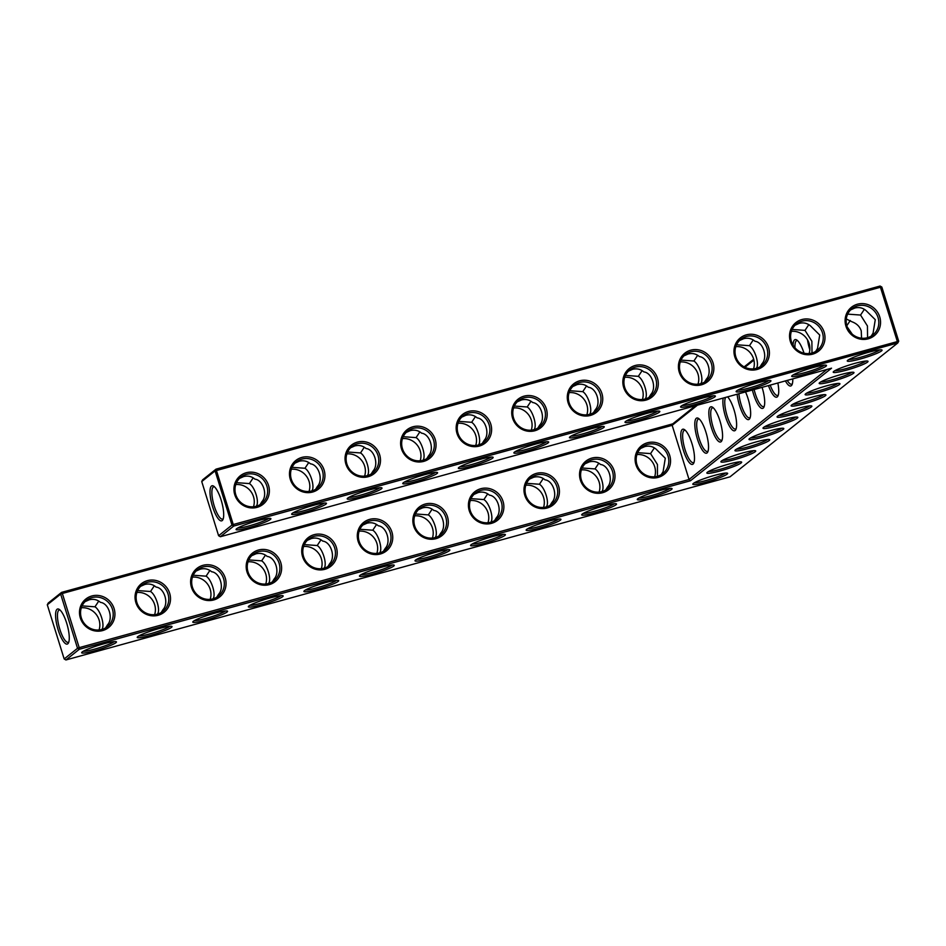 <?xml version="1.0" encoding="UTF-8"?>
<svg xmlns="http://www.w3.org/2000/svg" width="946" height="946" viewBox="0 0 946 946"><rect width="100%" height="100%" fill="white"/><g stroke="black" fill="none" stroke-linecap="round" stroke-linejoin="round"><path stroke-width="1.42" d="M249.224 527.513A18.234 2.069 -17.3 0 1 236.122 529.263A18.234 2.069 -17.3 0 1 252.878 522.133A18.234 2.069 -17.3 0 1 270.722 518.491A18.234 2.069 -17.3 0 1 249.224 527.513M268.711 518.373A16.791 1.904 -17.3 0 1 249.141 525.87A16.791 1.904 -17.3 0 1 237.718 528.034M260.067 504.644L261.936 501.628C267.978 495.314 263.189 480 254.935 479.161C251.671 476.346 247.887 475.483 243.595 476.583L239.456 478.44M220.359 536.725L233.733 526.059L897.789 342.949L729.993 476.843L65.936 659.953L79.298 649.287L690.462 480.757L831.534 368.195L220.359 536.725L218.609 535.732L231.971 525.065L215.097 470.895L201.735 481.561L218.609 535.732M82.172 651.995A18.234 2.069 -17.3 0 1 99.909 644.912A18.234 2.069 -17.3 0 1 116.287 641.719A18.234 2.069 -17.3 0 1 94.789 650.742A18.234 2.069 -17.3 0 1 81.699 652.492A18.234 2.069 -17.3 0 1 82.172 651.995M137.726 636.67A18.234 2.069 -17.3 0 1 155.475 629.587A18.234 2.069 -17.3 0 1 171.853 626.394A18.234 2.069 -17.3 0 1 150.355 635.416A18.234 2.069 -17.3 0 1 137.253 637.178A18.234 2.069 -17.3 0 1 137.726 636.67M846.351 370.182A18.234 2.069 -17.3 0 1 833.26 371.932A18.234 2.069 -17.3 0 1 833.733 371.435A18.234 2.069 -17.3 0 1 851.483 364.352A18.234 2.069 -17.3 0 1 867.849 361.159A18.234 2.069 -17.3 0 1 846.351 370.182M748.085 448.593A18.234 2.069 -17.3 0 1 734.983 450.355A18.234 2.069 -17.3 0 1 735.456 449.847A18.234 2.069 -17.3 0 1 753.205 442.775A18.234 2.069 -17.3 0 1 769.571 439.583A18.234 2.069 -17.3 0 1 748.085 448.593M762.121 437.395A18.234 2.069 -17.3 0 1 749.019 439.157A18.234 2.069 -17.3 0 1 749.492 438.648A18.234 2.069 -17.3 0 1 767.241 431.565A18.234 2.069 -17.3 0 1 783.619 428.372A18.234 2.069 -17.3 0 1 762.121 437.395M776.158 426.197A18.234 2.069 -17.3 0 1 763.055 427.947A18.234 2.069 -17.3 0 1 763.54 427.45A18.234 2.069 -17.3 0 1 781.278 420.367A18.234 2.069 -17.3 0 1 797.655 417.174A18.234 2.069 -17.3 0 1 776.158 426.197M720.001 471.002A18.234 2.069 -17.3 0 1 706.899 472.764A18.234 2.069 -17.3 0 1 707.383 472.255A18.234 2.069 -17.3 0 1 725.121 465.172A18.234 2.069 -17.3 0 1 741.498 461.991A18.234 2.069 -17.3 0 1 720.001 471.002M734.037 459.803A18.234 2.069 -17.3 0 1 720.947 461.553A18.234 2.069 -17.3 0 1 721.42 461.057A18.234 2.069 -17.3 0 1 739.169 453.974A18.234 2.069 -17.3 0 1 755.535 450.781A18.234 2.069 -17.3 0 1 734.037 459.803M637.781 498.779A18.234 2.069 -17.3 0 1 655.531 491.695A18.234 2.069 -17.3 0 1 671.897 488.514A18.234 2.069 -17.3 0 1 650.399 497.525A18.234 2.069 -17.3 0 1 637.308 499.287A18.234 2.069 -17.3 0 1 637.781 498.779M582.216 514.104A18.234 2.069 -17.3 0 1 599.965 507.021A18.234 2.069 -17.3 0 1 616.343 503.828A18.234 2.069 -17.3 0 1 594.845 512.85A18.234 2.069 -17.3 0 1 581.743 514.6A18.234 2.069 -17.3 0 1 582.216 514.104M804.242 403.788A18.234 2.069 -17.3 0 1 791.14 405.55A18.234 2.069 -17.3 0 1 791.613 405.042A18.234 2.069 -17.3 0 1 809.362 397.959A18.234 2.069 -17.3 0 1 825.728 394.766A18.234 2.069 -17.3 0 1 804.242 403.788M818.278 392.59A18.234 2.069 -17.3 0 1 805.176 394.34A18.234 2.069 -17.3 0 1 805.649 393.832A18.234 2.069 -17.3 0 1 823.398 386.76A18.234 2.069 -17.3 0 1 839.776 383.568A18.234 2.069 -17.3 0 1 818.278 392.59M304.411 590.706A18.234 2.069 -17.3 0 1 322.16 583.623A18.234 2.069 -17.3 0 1 338.538 580.43A18.234 2.069 -17.3 0 1 317.04 589.453A18.234 2.069 -17.3 0 1 303.938 591.215A18.234 2.069 -17.3 0 1 304.411 590.706M832.314 381.38A18.234 2.069 -17.3 0 1 819.212 383.142A18.234 2.069 -17.3 0 1 819.697 382.633A18.234 2.069 -17.3 0 1 837.435 375.562A18.234 2.069 -17.3 0 1 853.812 372.369A18.234 2.069 -17.3 0 1 832.314 381.38M790.194 414.987A18.234 2.069 -17.3 0 1 777.104 416.748A18.234 2.069 -17.3 0 1 777.577 416.24A18.234 2.069 -17.3 0 1 795.326 409.169A18.234 2.069 -17.3 0 1 811.692 405.976A18.234 2.069 -17.3 0 1 790.194 414.987M193.291 621.345A18.234 2.069 -17.3 0 1 211.041 614.273A18.234 2.069 -17.3 0 1 227.407 611.081A18.234 2.069 -17.3 0 1 205.921 620.091A18.234 2.069 -17.3 0 1 192.818 621.853A18.234 2.069 -17.3 0 1 193.291 621.345M248.857 606.031A18.234 2.069 -17.3 0 1 266.595 598.948A18.234 2.069 -17.3 0 1 282.972 595.755A18.234 2.069 -17.3 0 1 261.474 604.778A18.234 2.069 -17.3 0 1 248.372 606.528A18.234 2.069 -17.3 0 1 248.857 606.031M415.542 560.067A18.234 2.069 -17.3 0 1 433.28 552.984A18.234 2.069 -17.3 0 1 449.657 549.792A18.234 2.069 -17.3 0 1 428.16 558.814A18.234 2.069 -17.3 0 1 415.058 560.564A18.234 2.069 -17.3 0 1 415.542 560.067M359.977 575.381A18.234 2.069 -17.3 0 1 377.714 568.31A18.234 2.069 -17.3 0 1 394.092 565.117A18.234 2.069 -17.3 0 1 372.594 574.127A18.234 2.069 -17.3 0 1 359.504 575.889A18.234 2.069 -17.3 0 1 359.977 575.381M693.347 483.453A18.234 2.069 -17.3 0 1 711.085 476.382A18.234 2.069 -17.3 0 1 727.462 473.189A18.234 2.069 -17.3 0 1 705.964 482.212A18.234 2.069 -17.3 0 1 692.862 483.962A18.234 2.069 -17.3 0 1 693.347 483.453M471.096 544.742A18.234 2.069 -17.3 0 1 488.846 537.659A18.234 2.069 -17.3 0 1 505.211 534.478A18.234 2.069 -17.3 0 1 483.725 543.489A18.234 2.069 -17.3 0 1 470.623 545.251A18.234 2.069 -17.3 0 1 471.096 544.742M526.662 529.417A18.234 2.069 -17.3 0 1 544.399 522.346A18.234 2.069 -17.3 0 1 560.777 519.153A18.234 2.069 -17.3 0 1 539.279 528.164A18.234 2.069 -17.3 0 1 526.177 529.926A18.234 2.069 -17.3 0 1 526.662 529.417M304.789 512.188A18.234 2.069 -17.3 0 1 291.687 513.95A18.234 2.069 -17.3 0 1 308.443 506.808A18.234 2.069 -17.3 0 1 326.275 503.166A18.234 2.069 -17.3 0 1 304.789 512.188M360.343 496.863A18.234 2.069 -17.3 0 1 347.241 498.625A18.234 2.069 -17.3 0 1 363.997 491.494A18.234 2.069 -17.3 0 1 381.841 487.852A18.234 2.069 -17.3 0 1 360.343 496.863M415.909 481.549A18.234 2.069 -17.3 0 1 402.807 483.3A18.234 2.069 -17.3 0 1 419.563 476.169A18.234 2.069 -17.3 0 1 437.407 472.527A18.234 2.069 -17.3 0 1 415.909 481.549M471.463 466.224A18.234 2.069 -17.3 0 1 458.372 467.986A18.234 2.069 -17.3 0 1 475.117 460.844A18.234 2.069 -17.3 0 1 492.961 457.202A18.234 2.069 -17.3 0 1 471.463 466.224M527.028 450.899A18.234 2.069 -17.3 0 1 513.926 452.661A18.234 2.069 -17.3 0 1 530.682 445.531A18.234 2.069 -17.3 0 1 548.526 441.888A18.234 2.069 -17.3 0 1 527.028 450.899M638.148 420.261A18.234 2.069 -17.3 0 1 625.046 422.022A18.234 2.069 -17.3 0 1 641.802 414.88A18.234 2.069 -17.3 0 1 659.646 411.238A18.234 2.069 -17.3 0 1 638.148 420.261M693.714 404.935A18.234 2.069 -17.3 0 1 680.612 406.697A18.234 2.069 -17.3 0 1 697.368 399.567A18.234 2.069 -17.3 0 1 715.211 395.925A18.234 2.069 -17.3 0 1 693.714 404.935M582.594 435.586A18.234 2.069 -17.3 0 1 569.492 437.336A18.234 2.069 -17.3 0 1 586.248 430.205A18.234 2.069 -17.3 0 1 604.08 426.563A18.234 2.069 -17.3 0 1 582.594 435.586M860.399 358.972A18.234 2.069 -17.3 0 1 847.297 360.733A18.234 2.069 -17.3 0 1 864.053 353.603A18.234 2.069 -17.3 0 1 881.885 349.961A18.234 2.069 -17.3 0 1 860.399 358.972M749.267 389.622A18.234 2.069 -17.3 0 1 736.177 391.372A18.234 2.069 -17.3 0 1 752.921 384.242A18.234 2.069 -17.3 0 1 770.765 380.599A18.234 2.069 -17.3 0 1 749.267 389.622M804.833 374.297A18.234 2.069 -17.3 0 1 791.731 376.059A18.234 2.069 -17.3 0 1 808.487 368.916A18.234 2.069 -17.3 0 1 826.331 365.286A18.234 2.069 -17.3 0 1 804.833 374.297M256.39 506.051C259.535 502.066 254.77 486.752 249.389 483.583L236.524 482.661M253.493 506.76A16.791 16.023 51.4 0 0 235.767 484.553M223.268 518.715A16.744 4.647 74.6 0 1 222.629 519.094A16.744 4.647 74.6 0 1 213.973 505.129A16.744 4.647 74.6 0 1 213.24 487.06A16.744 4.647 74.6 0 1 213.725 486.8A16.744 4.647 74.6 0 1 214.458 486.8M246.35 474.384A16.791 16.023 51.4 0 0 240.84 477.186A16.791 16.023 51.4 0 0 238.782 500.316A16.791 16.023 51.4 0 0 261.794 503.449A16.791 16.023 51.4 0 0 265.625 483.039A16.791 16.023 51.4 0 0 246.35 474.384M249.389 483.583L253.197 477.86M201.735 481.561L202.633 479.823L216.007 469.157L233.733 526.059L231.971 525.065L233.638 524.427L898.7 341.21L881.826 287.04L880.832 287.135L215.097 470.895L216.007 469.157L880.064 286.047L897.789 342.949L898.7 341.21M826.934 369.46L689.043 479.492L690.462 480.757M65.936 659.953L64.174 658.96L77.537 648.294L79.298 649.287L79.204 647.655L689.043 479.492L672.168 425.322L672.748 423.855L695.487 405.716M83.283 651.262A16.791 1.904 162.7 0 0 99.2 647.785A16.791 1.904 162.7 0 0 114.277 641.601M138.849 635.937A16.791 1.904 162.7 0 0 154.766 632.46A16.791 1.904 162.7 0 0 169.842 626.287M834.845 370.702A16.791 1.904 162.7 0 0 850.761 367.225A16.791 1.904 162.7 0 0 865.838 361.053M736.579 449.125A16.791 1.904 162.7 0 0 752.484 445.637A16.791 1.904 162.7 0 0 767.561 439.464M750.616 437.915A16.791 1.904 162.7 0 0 766.532 434.439A16.791 1.904 162.7 0 0 781.609 428.266M764.652 426.717A16.791 1.904 162.7 0 0 780.568 423.24A16.791 1.904 162.7 0 0 795.645 417.068M708.495 471.522A16.791 1.904 162.7 0 0 724.411 468.045A16.791 1.904 162.7 0 0 739.488 461.873M722.531 460.324A16.791 1.904 162.7 0 0 738.448 456.847A16.791 1.904 162.7 0 0 753.524 450.674M638.893 498.045A16.791 1.904 162.7 0 0 654.809 494.569A16.791 1.904 162.7 0 0 669.886 488.396M583.339 513.371A16.791 1.904 162.7 0 0 599.256 509.894A16.791 1.904 162.7 0 0 614.321 503.721M792.724 404.309A16.791 1.904 162.7 0 0 808.641 400.832A16.791 1.904 162.7 0 0 823.718 394.659M806.772 393.11A16.791 1.904 162.7 0 0 822.689 389.634A16.791 1.904 162.7 0 0 837.766 383.449M305.534 589.973A16.791 1.904 162.7 0 0 321.451 586.496A16.791 1.904 162.7 0 0 336.516 580.324M820.809 381.9A16.791 1.904 162.7 0 0 836.725 378.424A16.791 1.904 162.7 0 0 851.802 372.251M778.688 415.507A16.791 1.904 162.7 0 0 794.605 412.03A16.791 1.904 162.7 0 0 809.681 405.858M194.403 620.623A16.791 1.904 162.7 0 0 210.319 617.135A16.791 1.904 162.7 0 0 225.396 610.962M249.969 605.298A16.791 1.904 162.7 0 0 265.885 601.822A16.791 1.904 162.7 0 0 280.962 595.649M416.654 559.334A16.791 1.904 162.7 0 0 432.57 555.858A16.791 1.904 162.7 0 0 447.647 549.685M361.088 574.66A16.791 1.904 162.7 0 0 377.005 571.171A16.791 1.904 162.7 0 0 392.082 564.999M694.459 482.732A16.791 1.904 162.7 0 0 710.375 479.255A16.791 1.904 162.7 0 0 725.452 473.071M472.208 544.009A16.791 1.904 162.7 0 0 488.124 540.533A16.791 1.904 162.7 0 0 503.201 534.36M527.773 528.696A16.791 1.904 162.7 0 0 543.69 525.207A16.791 1.904 162.7 0 0 558.767 519.035M324.265 503.059A16.791 1.904 -17.3 0 1 304.695 510.556A16.791 1.904 -17.3 0 1 293.272 512.708M379.831 487.734A16.791 1.904 -17.3 0 1 360.26 495.231A16.791 1.904 -17.3 0 1 348.838 497.395M435.397 472.421A16.791 1.904 -17.3 0 1 415.814 479.906A16.791 1.904 -17.3 0 1 404.403 482.07M490.95 457.095A16.791 1.904 -17.3 0 1 471.38 464.592A16.791 1.904 -17.3 0 1 459.957 466.745M546.516 441.77A16.791 1.904 -17.3 0 1 526.946 449.267A16.791 1.904 -17.3 0 1 515.523 451.431M657.636 411.132A16.791 1.904 -17.3 0 1 638.065 418.629A16.791 1.904 -17.3 0 1 626.642 420.781M713.201 395.806A16.791 1.904 -17.3 0 1 693.619 403.303A16.791 1.904 -17.3 0 1 682.208 405.467M602.07 426.457A16.791 1.904 -17.3 0 1 582.5 433.954A16.791 1.904 -17.3 0 1 571.077 436.106M879.875 349.843A16.791 1.904 -17.3 0 1 860.304 357.34A16.791 1.904 -17.3 0 1 848.881 359.504M768.755 380.493A16.791 1.904 -17.3 0 1 749.185 387.99A16.791 1.904 -17.3 0 1 737.762 390.142M824.321 365.168A16.791 1.904 -17.3 0 1 804.75 372.665A16.791 1.904 -17.3 0 1 793.327 374.817M211.478 486.055A18.187 5.037 74.6 0 1 213.619 486.138A18.187 5.037 74.6 0 1 221.707 501.971A18.187 5.037 74.6 0 1 222.878 519.709A18.187 5.037 74.6 0 1 213.075 508.203A18.187 5.037 74.6 0 1 211.478 486.055M246.256 472.752A18.234 17.395 51.4 0 0 239.716 502.728A18.234 17.395 51.4 0 0 268.971 494.663A18.234 17.395 51.4 0 0 246.256 472.752M312.204 490.82L311.955 490.738C315.089 486.752 310.323 471.427 304.955 468.27L292.078 467.336M295.022 463.114L299.161 461.258C303.453 460.17 307.225 461.021 310.501 463.847C318.755 464.687 323.532 480 317.489 486.315L315.621 489.319M304.955 468.27L308.751 462.535M301.916 459.07A16.791 16.023 51.4 0 0 296.394 461.873A16.791 16.023 51.4 0 0 294.348 484.991A16.791 16.023 51.4 0 0 317.348 488.124A16.791 16.023 51.4 0 0 321.179 467.714A16.791 16.023 51.4 0 0 301.916 459.07M309.046 491.435A16.791 16.023 51.4 0 0 291.333 469.228M753.903 360.107L744.916 367.273M697.415 405.184L672.168 425.322L62.341 593.485L79.204 647.655L77.537 648.294L60.662 594.123L62.341 593.485L61.573 592.385L672.748 423.855M807.529 339.898A18.234 5.049 -105.4 0 0 809.835 349.784M804.029 353.201A18.234 5.049 -105.4 0 0 796.709 339.969A18.234 5.049 -105.4 0 0 794.557 339.886A18.234 5.049 -105.4 0 0 793.079 345.207M785.393 380.919A18.234 5.049 -105.4 0 0 791.956 384.833A18.234 5.049 -105.4 0 0 792.76 378.885M768.459 385.59A18.234 5.049 -105.4 0 0 777.908 396.031A18.234 5.049 -105.4 0 0 777.86 383M752.401 390.012A18.234 5.049 -105.4 0 0 763.871 407.241A18.234 5.049 -105.4 0 0 762.086 387.352M737.123 394.234A18.234 5.049 -105.4 0 0 742.941 413.91A18.234 5.049 -105.4 0 0 749.835 418.439A18.234 5.049 -105.4 0 0 745.519 391.916M723.241 398.065A18.234 5.049 -105.4 0 0 727.001 420.923A18.234 5.049 -105.4 0 0 735.799 429.638A18.234 5.049 -105.4 0 0 735.007 413.343A18.234 5.049 -105.4 0 0 727.58 396.859M710.316 407.099A18.234 5.049 -105.4 0 0 711.924 429.307A18.234 5.049 -105.4 0 0 721.751 440.848A18.234 5.049 -105.4 0 0 720.58 423.063A18.234 5.049 -105.4 0 0 712.468 407.182A18.234 5.049 -105.4 0 0 710.316 407.099M696.28 418.309A18.234 5.049 -105.4 0 0 697.888 440.505A18.234 5.049 -105.4 0 0 707.714 452.046A18.234 5.049 -105.4 0 0 706.544 434.261A18.234 5.049 -105.4 0 0 698.432 418.38A18.234 5.049 -105.4 0 0 696.28 418.309M682.243 429.508A18.234 5.049 -105.4 0 0 683.852 451.703A18.234 5.049 -105.4 0 0 693.678 463.256A18.234 5.049 -105.4 0 0 692.507 445.46A18.234 5.049 -105.4 0 0 684.396 429.59A18.234 5.049 -105.4 0 0 682.243 429.508M425.192 504.052A18.234 17.395 51.4 0 0 418.652 534.041A18.234 17.395 51.4 0 0 447.907 525.964A18.234 17.395 51.4 0 0 425.192 504.052M480.757 488.727A18.234 17.395 51.4 0 0 474.218 518.715A18.234 17.395 51.4 0 0 503.473 510.651A18.234 17.395 51.4 0 0 480.757 488.727M536.323 473.414A18.234 17.395 51.4 0 0 529.772 503.39A18.234 17.395 51.4 0 0 559.027 495.326A18.234 17.395 51.4 0 0 536.323 473.414M591.877 458.089A18.234 17.395 51.4 0 0 585.338 488.077A18.234 17.395 51.4 0 0 614.593 480A18.234 17.395 51.4 0 0 591.877 458.089M647.442 442.775A18.234 17.395 51.4 0 0 640.891 472.752A18.234 17.395 51.4 0 0 670.146 464.687A18.234 17.395 51.4 0 0 647.442 442.775M91.833 595.98A18.234 17.395 51.4 0 0 85.282 625.956A18.234 17.395 51.4 0 0 114.537 617.892A18.234 17.395 51.4 0 0 91.833 595.98M147.387 580.655A18.234 17.395 51.4 0 0 140.848 610.643A18.234 17.395 51.4 0 0 170.103 602.578A18.234 17.395 51.4 0 0 147.387 580.655M202.952 565.341A18.234 17.395 51.4 0 0 196.401 595.318A18.234 17.395 51.4 0 0 225.668 587.253A18.234 17.395 51.4 0 0 202.952 565.341M258.518 550.016A18.234 17.395 51.4 0 0 251.967 579.993A18.234 17.395 51.4 0 0 281.222 571.928A18.234 17.395 51.4 0 0 258.518 550.016M314.072 534.691A18.234 17.395 51.4 0 0 307.533 564.679A18.234 17.395 51.4 0 0 336.788 556.615A18.234 17.395 51.4 0 0 314.072 534.691M369.638 519.378A18.234 17.395 51.4 0 0 363.087 549.354A18.234 17.395 51.4 0 0 392.342 541.289A18.234 17.395 51.4 0 0 369.638 519.378M64.174 658.96L47.3 604.79L60.662 594.123L61.573 592.385L48.211 603.051L47.3 604.79M57.044 609.283A18.187 5.037 -105.4 0 0 58.652 631.431A18.187 5.037 -105.4 0 0 68.455 642.937A18.187 5.037 -105.4 0 0 67.284 625.2A18.187 5.037 -105.4 0 0 59.196 609.366A18.187 5.037 -105.4 0 0 57.044 609.283M579.626 380.824A18.234 17.395 51.4 0 0 573.087 410.812A18.234 17.395 51.4 0 0 602.342 402.736A18.234 17.395 51.4 0 0 579.626 380.824M635.192 365.499A18.234 17.395 51.4 0 0 628.641 395.487A18.234 17.395 51.4 0 0 657.896 387.422A18.234 17.395 51.4 0 0 635.192 365.499M690.746 350.186A18.234 17.395 51.4 0 0 684.206 380.162A18.234 17.395 51.4 0 0 713.461 372.097A18.234 17.395 51.4 0 0 690.746 350.186M746.311 334.86A18.234 17.395 51.4 0 0 739.76 364.849A18.234 17.395 51.4 0 0 769.015 356.772A18.234 17.395 51.4 0 0 746.311 334.86M801.877 319.547A18.234 17.395 51.4 0 0 795.326 349.523A18.234 17.395 51.4 0 0 824.581 341.459A18.234 17.395 51.4 0 0 801.877 319.547M857.431 304.222A18.234 17.395 51.4 0 0 850.892 334.198A18.234 17.395 51.4 0 0 880.147 326.134A18.234 17.395 51.4 0 0 857.431 304.222M301.821 457.426A18.234 17.395 51.4 0 0 295.282 487.415A18.234 17.395 51.4 0 0 324.537 479.35A18.234 17.395 51.4 0 0 301.821 457.426M357.387 442.113A18.234 17.395 51.4 0 0 350.836 472.089A18.234 17.395 51.4 0 0 380.091 464.025A18.234 17.395 51.4 0 0 357.387 442.113M412.941 426.788A18.234 17.395 51.4 0 0 406.402 456.764A18.234 17.395 51.4 0 0 435.657 448.7A18.234 17.395 51.4 0 0 412.941 426.788M468.507 411.463A18.234 17.395 51.4 0 0 461.955 441.451A18.234 17.395 51.4 0 0 491.211 433.386A18.234 17.395 51.4 0 0 468.507 411.463M524.072 396.149A18.234 17.395 51.4 0 0 517.521 426.126A18.234 17.395 51.4 0 0 546.776 418.061A18.234 17.395 51.4 0 0 524.072 396.149M98.762 601.088L94.955 606.812C100.323 609.969 105.101 625.282 101.955 629.279L101.837 629.48M105.633 627.872L107.501 624.857C113.544 618.566 108.778 603.241 100.501 602.389C97.237 599.575 93.453 598.712 89.172 599.811L85.034 601.668M154.328 585.763L150.52 591.498C155.889 594.644 160.666 609.957 157.521 613.966L157.391 614.167M161.198 612.547L163.067 609.543C169.098 603.241 164.344 587.927 156.066 587.076C152.791 584.25 149.019 583.398 144.726 584.486L140.587 586.343M654.372 447.872L650.576 453.607L657.446 464.498L657.446 476.276M661.242 474.656L663.111 471.652L665.286 458.254L656.11 449.184C652.846 446.37 649.062 445.507 644.782 446.595L640.643 448.451M598.806 463.197L595.01 468.92C600.379 472.078 605.156 487.391 602.011 491.4L601.881 491.589M605.688 489.981L607.557 486.965C613.587 480.674 608.834 465.349 600.556 464.498C597.281 461.683 593.509 460.82 589.216 461.92L585.077 463.777M321.001 539.799L317.206 545.535C322.574 548.68 327.351 563.993 324.206 568.002L324.076 568.203M327.884 566.583L329.74 563.58C335.783 557.277 331.029 541.963 322.752 541.112C319.476 538.286 315.704 537.434 311.411 538.522L307.273 540.379M209.882 570.438L206.086 576.173C211.443 579.319 216.232 594.644 213.087 598.641L212.956 598.842M216.752 597.222L218.621 594.218C224.663 587.927 219.898 572.602 211.62 571.751C208.357 568.936 204.584 568.073 200.292 569.173L196.153 571.017M265.448 555.125L261.64 560.848C267.009 564.005 271.786 579.319 268.64 583.315L268.522 583.516M272.318 581.908L274.186 578.893C280.217 572.602 275.463 557.277 267.186 556.425C263.922 553.611 260.138 552.748 255.846 553.848L251.707 555.704M432.133 509.161L428.325 514.884C433.694 518.041 438.471 533.355 435.326 537.352L435.195 537.553M439.003 535.944L440.871 532.929C446.902 526.638 442.149 511.313 433.871 510.462C430.596 507.647 426.823 506.784 422.531 507.884L418.392 509.74M376.567 524.474L372.771 530.209C378.128 533.355 382.905 548.68 379.76 552.677L379.642 552.878M383.437 551.258L385.306 548.254C391.348 541.963 386.583 526.638 378.305 525.787C375.042 522.972 371.258 522.109 366.977 523.209L362.838 525.054M487.687 493.836L483.891 499.571C489.248 502.716 494.037 518.03 490.891 522.038L490.761 522.239M494.557 520.619L496.425 517.616C502.468 511.325 497.702 496 489.425 495.148C486.161 492.334 482.389 491.471 478.097 492.559L473.958 494.415M543.252 478.51L539.445 484.246C544.813 487.391 549.591 502.716 546.445 506.713L546.327 506.914M550.123 505.294L551.991 502.291C558.022 496 553.268 480.674 544.991 479.823C541.727 477.009 537.943 476.145 533.65 477.245L529.512 479.09M371.187 473.993L373.055 470.99C379.098 464.675 374.32 449.362 366.055 448.522C362.791 445.708 359.007 444.845 354.715 445.944L350.576 447.789M426.752 458.68L428.621 455.665C434.663 449.35 429.874 434.037 421.62 433.197C418.345 430.383 414.573 429.519 410.28 430.619L406.141 432.476M482.306 443.355L484.175 440.351C490.217 434.037 485.44 418.723 477.174 417.884C473.911 415.058 470.127 414.206 465.846 415.294L461.707 417.151M537.872 428.03L539.74 425.026C545.783 418.711 540.994 403.398 532.74 402.558C529.476 399.744 525.692 398.881 521.4 399.981L517.261 401.825M648.991 397.391L650.86 394.387C656.902 388.073 652.125 372.759 643.859 371.92C640.596 369.106 636.812 368.242 632.519 369.33L628.38 371.187M704.557 382.066L706.426 379.062C712.468 372.748 707.679 357.434 699.425 356.595C696.15 353.78 692.377 352.917 688.085 354.017L683.946 355.862M593.426 412.716L595.294 409.701C601.337 403.386 596.559 388.085 588.306 387.233C585.03 384.419 581.258 383.556 576.965 384.655L572.827 386.512M871.231 336.102L873.099 333.098L875.275 319.689L866.11 310.631C862.835 307.817 859.063 306.953 854.77 308.053L850.631 309.898M760.111 366.752L761.979 363.737C768.022 357.422 763.245 342.121 754.979 341.27C751.715 338.455 747.931 337.592 743.651 338.692L739.512 340.548M815.677 351.427L817.545 348.424L819.709 335.014L810.545 325.956C807.281 323.142 803.497 322.279 799.204 323.366L795.066 325.223M586.851 414.833A16.791 16.023 51.4 0 0 569.137 392.625M642.417 399.508A16.791 16.023 51.4 0 0 624.691 377.3M697.982 384.182A16.791 16.023 51.4 0 0 680.257 361.975M753.536 368.869A16.791 16.023 51.4 0 0 735.822 346.662M809.102 353.544A16.791 16.023 51.4 0 0 791.376 331.337M364.612 476.11A16.791 16.023 51.4 0 0 346.886 453.903M420.178 460.797A16.791 16.023 51.4 0 0 402.452 438.589M475.732 445.471A16.791 16.023 51.4 0 0 458.018 423.264M531.297 430.146A16.791 16.023 51.4 0 0 513.572 407.939M753.69 359.267L744.147 366.882M797.549 340.631A16.791 4.659 -105.4 0 0 796.816 340.631A16.791 4.659 -105.4 0 0 796.307 340.879A16.791 4.659 -105.4 0 0 794.983 347.809M787.261 380.41A16.791 4.659 -105.4 0 0 791.696 384.218A16.791 4.659 -105.4 0 0 792.334 383.84M770.198 385.105A16.791 4.659 -105.4 0 0 777.659 395.416A16.791 4.659 -105.4 0 0 778.298 395.038M754.128 389.539A16.791 4.659 -105.4 0 0 763.623 406.614A16.791 4.659 -105.4 0 0 764.25 406.236M738.909 393.737A16.791 4.659 -105.4 0 0 743.284 410.387A16.791 4.659 -105.4 0 0 749.587 417.825A16.791 4.659 -105.4 0 0 750.213 417.446M725.688 397.379A16.791 4.659 -105.4 0 0 727.155 415.98A16.791 4.659 -105.4 0 0 735.539 429.023A16.791 4.659 -105.4 0 0 736.177 428.644M713.308 407.844A16.791 4.659 -105.4 0 0 712.575 407.844A16.791 4.659 -105.4 0 0 712.078 408.104A16.791 4.659 -105.4 0 0 712.823 426.22A16.791 4.659 -105.4 0 0 721.502 440.221A16.791 4.659 -105.4 0 0 722.141 439.843M699.271 419.043A16.791 4.659 -105.4 0 0 698.538 419.043A16.791 4.659 -105.4 0 0 698.042 419.303A16.791 4.659 -105.4 0 0 698.787 437.43A16.791 4.659 -105.4 0 0 707.466 451.431A16.791 4.659 -105.4 0 0 708.093 451.053M685.235 430.253A16.791 4.659 -105.4 0 0 684.502 430.253A16.791 4.659 -105.4 0 0 684.005 430.501A16.791 4.659 -105.4 0 0 684.75 448.629A16.791 4.659 -105.4 0 0 693.43 462.629A16.791 4.659 -105.4 0 0 694.057 462.251M425.286 505.684A16.791 16.023 51.4 0 0 419.776 508.499A16.791 16.023 51.4 0 0 417.718 531.617A16.791 16.023 51.4 0 0 440.73 534.75A16.791 16.023 51.4 0 0 444.561 514.34A16.791 16.023 51.4 0 0 425.286 505.684M480.852 490.371A16.791 16.023 51.4 0 0 475.33 493.173A16.791 16.023 51.4 0 0 473.284 516.291A16.791 16.023 51.4 0 0 496.283 519.425A16.791 16.023 51.4 0 0 500.115 499.027A16.791 16.023 51.4 0 0 480.852 490.371M536.406 475.046A16.791 16.023 51.4 0 0 530.895 477.848A16.791 16.023 51.4 0 0 528.849 500.978A16.791 16.023 51.4 0 0 551.849 504.112A16.791 16.023 51.4 0 0 555.68 483.702A16.791 16.023 51.4 0 0 536.406 475.046M591.971 459.721A16.791 16.023 51.4 0 0 586.449 462.535A16.791 16.023 51.4 0 0 584.403 485.653A16.791 16.023 51.4 0 0 607.403 488.786A16.791 16.023 51.4 0 0 611.246 468.376A16.791 16.023 51.4 0 0 591.971 459.721M647.525 444.407A16.791 16.023 51.4 0 0 642.015 447.21A16.791 16.023 51.4 0 0 639.969 470.328A16.791 16.023 51.4 0 0 662.969 473.461A16.791 16.023 51.4 0 0 666.8 453.063A16.791 16.023 51.4 0 0 647.525 444.407M91.916 597.612A16.791 16.023 51.4 0 0 86.405 600.414A16.791 16.023 51.4 0 0 84.36 623.544A16.791 16.023 51.4 0 0 107.359 626.678A16.791 16.023 51.4 0 0 111.19 606.268A16.791 16.023 51.4 0 0 91.916 597.612M147.481 582.298A16.791 16.023 51.4 0 0 141.971 585.101A16.791 16.023 51.4 0 0 139.913 608.219A16.791 16.023 51.4 0 0 162.925 611.353A16.791 16.023 51.4 0 0 166.756 590.943A16.791 16.023 51.4 0 0 147.481 582.298M203.047 566.973A16.791 16.023 51.4 0 0 197.525 569.776A16.791 16.023 51.4 0 0 195.479 592.906A16.791 16.023 51.4 0 0 218.479 596.039A16.791 16.023 51.4 0 0 222.31 575.629A16.791 16.023 51.4 0 0 203.047 566.973M258.601 551.648A16.791 16.023 51.4 0 0 253.09 554.451A16.791 16.023 51.4 0 0 251.045 577.58A16.791 16.023 51.4 0 0 274.044 580.714A16.791 16.023 51.4 0 0 277.876 560.304A16.791 16.023 51.4 0 0 258.601 551.648M314.167 536.335A16.791 16.023 51.4 0 0 308.644 539.137A16.791 16.023 51.4 0 0 306.599 562.255A16.791 16.023 51.4 0 0 329.598 565.389A16.791 16.023 51.4 0 0 333.441 544.979A16.791 16.023 51.4 0 0 314.167 536.335M369.72 521.01A16.791 16.023 51.4 0 0 364.21 523.812A16.791 16.023 51.4 0 0 362.164 546.942A16.791 16.023 51.4 0 0 385.164 550.075A16.791 16.023 51.4 0 0 388.995 529.665A16.791 16.023 51.4 0 0 369.72 521.01M60.036 610.028A16.744 4.647 -105.4 0 0 59.302 610.028A16.744 4.647 -105.4 0 0 58.806 610.288A16.744 4.647 -105.4 0 0 59.551 628.357A16.744 4.647 -105.4 0 0 68.207 642.322A16.744 4.647 -105.4 0 0 68.833 641.944M654.667 476.772A16.791 16.023 51.4 0 0 636.954 454.565M599.114 492.097A16.791 16.023 51.4 0 0 581.388 469.89M543.548 507.411A16.791 16.023 51.4 0 0 525.822 485.203M487.982 522.736A16.791 16.023 51.4 0 0 470.268 500.529M432.428 538.061A16.791 16.023 51.4 0 0 414.703 515.854M376.863 553.375A16.791 16.023 51.4 0 0 359.149 531.167M321.309 568.7A16.791 16.023 51.4 0 0 303.583 546.492M265.743 584.025A16.791 16.023 51.4 0 0 248.018 561.818M210.178 599.338A16.791 16.023 51.4 0 0 192.464 577.131M154.624 614.663A16.791 16.023 51.4 0 0 136.898 592.456M99.058 629.989A16.791 16.023 51.4 0 0 81.344 607.781M881.826 287.04L880.064 286.047M579.721 382.456A16.791 16.023 51.4 0 0 574.198 385.259A16.791 16.023 51.4 0 0 572.153 408.388A16.791 16.023 51.4 0 0 595.152 411.522A16.791 16.023 51.4 0 0 598.984 391.112A16.791 16.023 51.4 0 0 579.721 382.456M635.274 367.143A16.791 16.023 51.4 0 0 629.764 369.945A16.791 16.023 51.4 0 0 627.718 393.063A16.791 16.023 51.4 0 0 650.718 396.197A16.791 16.023 51.4 0 0 654.549 375.799A16.791 16.023 51.4 0 0 635.274 367.143M690.84 351.817A16.791 16.023 51.4 0 0 685.33 354.62A16.791 16.023 51.4 0 0 683.272 377.75A16.791 16.023 51.4 0 0 706.272 380.883A16.791 16.023 51.4 0 0 710.115 360.473A16.791 16.023 51.4 0 0 690.84 351.817M746.394 336.492A16.791 16.023 51.4 0 0 740.884 339.307A16.791 16.023 51.4 0 0 738.838 362.424A16.791 16.023 51.4 0 0 761.837 365.558A16.791 16.023 51.4 0 0 765.669 345.148A16.791 16.023 51.4 0 0 746.394 336.492M801.96 321.179A16.791 16.023 51.4 0 0 796.449 323.981A16.791 16.023 51.4 0 0 794.392 347.099A16.791 16.023 51.4 0 0 817.403 350.233A16.791 16.023 51.4 0 0 821.234 329.835A16.791 16.023 51.4 0 0 801.96 321.179M857.525 305.854A16.791 16.023 51.4 0 0 852.003 308.656A16.791 16.023 51.4 0 0 849.957 331.786A16.791 16.023 51.4 0 0 872.957 334.919A16.791 16.023 51.4 0 0 876.788 314.51A16.791 16.023 51.4 0 0 857.525 305.854M357.47 443.745A16.791 16.023 51.4 0 0 351.959 446.547A16.791 16.023 51.4 0 0 349.914 469.677A16.791 16.023 51.4 0 0 372.913 472.811A16.791 16.023 51.4 0 0 376.745 452.401A16.791 16.023 51.4 0 0 357.47 443.745M413.035 428.42A16.791 16.023 51.4 0 0 407.525 431.222A16.791 16.023 51.4 0 0 405.467 454.352A16.791 16.023 51.4 0 0 428.467 457.486A16.791 16.023 51.4 0 0 432.31 437.076A16.791 16.023 51.4 0 0 413.035 428.42M468.589 413.106A16.791 16.023 51.4 0 0 463.079 415.909A16.791 16.023 51.4 0 0 461.033 439.027A16.791 16.023 51.4 0 0 484.033 442.16A16.791 16.023 51.4 0 0 487.864 421.75A16.791 16.023 51.4 0 0 468.589 413.106M524.155 397.781A16.791 16.023 51.4 0 0 518.645 400.584A16.791 16.023 51.4 0 0 516.587 423.713A16.791 16.023 51.4 0 0 539.598 426.847A16.791 16.023 51.4 0 0 543.43 406.437A16.791 16.023 51.4 0 0 524.155 397.781M94.955 606.812L82.089 605.889M150.52 591.498L137.643 590.564M852.216 334.127L847.214 326.938M861.546 338.195L861.25 330.899C859.796 326.559 856.733 323.532 852.027 321.806L846.28 318.968M850.288 320.505L846.812 325.696M867.565 337.521L867.435 325.968L860.564 315.053L847.687 314.131M650.576 453.607L637.699 452.673M595.01 468.92L582.133 467.998M317.206 545.535L304.328 544.6M206.086 576.173L193.209 575.239M261.64 560.848L248.774 559.926M428.325 514.884L415.448 513.962M372.771 530.209L359.894 529.287M483.891 499.571L471.013 498.637M539.445 484.246L526.579 483.323M367.509 475.412C370.655 471.427 365.889 456.114 360.509 452.945L347.643 452.011M360.509 452.945L364.316 447.21M423.075 460.087C426.22 456.102 421.455 440.789 416.074 437.62L403.197 436.697M416.074 437.62L419.87 431.896M478.629 444.774C481.774 440.789 477.009 425.464 471.64 422.306L458.763 421.372M471.64 422.306L475.436 416.571M534.194 429.449C537.34 425.464 532.574 410.15 527.194 406.981L514.328 406.059M527.194 406.981L531.002 401.246M645.314 398.81C648.459 394.825 643.694 379.5 638.313 376.342L625.448 375.408M589.76 414.123C592.894 410.138 588.14 394.825 582.76 391.656L586.555 385.933M638.313 376.342L642.121 370.607M700.88 383.485C704.025 379.5 699.26 364.186 693.879 361.017L681.002 360.095M693.879 361.017L697.675 355.282M582.76 391.656L569.882 390.733M811.999 352.846L811.881 341.281L804.999 330.379L808.806 324.644M860.564 315.053L864.36 309.318M756.433 368.171C759.579 364.175 754.813 348.861 749.445 345.692L736.567 344.77M749.445 345.692L753.241 339.969M804.999 330.379L792.133 329.445"/></g></svg>
